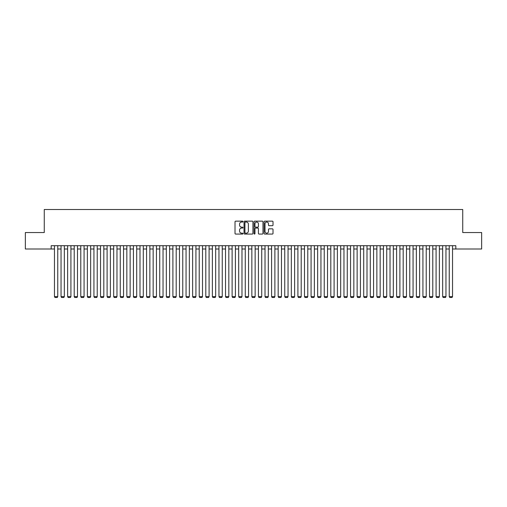 <?xml version="1.0" encoding="UTF-8"?>
<svg xmlns="http://www.w3.org/2000/svg" width="507" height="507" viewBox="0 0 507 507"><rect width="100%" height="100%" fill="white"/><g stroke="black" fill="none" stroke-linecap="round" stroke-linejoin="round"><path stroke-width="0.76" d="M242.973 221.603A0.45 0.45 0 0 0 242.523 221.153L235.66 221.153A0.646 0.646 0 0 0 235.014 221.793L235.014 233.423A0.646 0.646 0 0 0 235.66 234.069L242.523 234.069A0.45 0.45 0 0 0 242.973 233.613A0.45 0.45 0 0 0 242.523 233.163L241.63 233.163A2.066 2.066 0 0 1 239.564 231.097L239.564 230.127A2.066 2.066 0 0 1 241.63 228.061L242.523 228.061A0.45 0.45 0 0 0 242.973 227.611A0.45 0.45 0 0 0 242.523 227.155L241.63 227.155A2.066 2.066 0 0 1 239.564 225.089L239.564 224.119A2.066 2.066 0 0 1 241.63 222.053L242.523 222.053A0.45 0.45 0 0 0 242.973 221.603M272.373 225.704A0.646 0.646 0 0 0 273.02 225.057L273.02 221.793A0.646 0.646 0 0 0 272.373 221.153L264.755 221.153A0.646 0.646 0 0 0 264.109 221.793L264.109 233.423A0.646 0.646 0 0 0 264.755 234.069L272.373 234.069A0.646 0.646 0 0 0 273.02 233.423L273.02 229.481A0.646 0.646 0 0 0 272.373 228.834L269.116 228.834A0.646 0.646 0 0 0 268.469 229.481L268.469 231.433A1.73 1.73 0 0 1 266.739 233.163A1.73 1.73 0 0 1 265.015 231.433L265.015 223.783A1.73 1.73 0 0 1 266.739 222.053A1.73 1.73 0 0 1 268.469 223.783L268.469 225.057A0.646 0.646 0 0 0 269.116 225.704L272.373 225.704M51.175 248.994L25.35 248.994L25.35 232.542L44.267 232.542L44.267 209.518L462.733 209.518L462.733 232.542L481.65 232.542L481.65 248.994L455.825 248.994L455.825 245.705L51.175 245.705L51.175 248.994L54.464 248.994M252.936 221.793A0.646 0.646 0 0 0 252.29 221.153L244.666 221.153A0.646 0.646 0 0 0 244.025 221.793L244.025 233.423A0.646 0.646 0 0 0 244.666 234.069L252.29 234.069A0.646 0.646 0 0 0 252.936 233.423L252.936 221.793M254.71 221.153L262.334 221.153A0.646 0.646 0 0 1 262.975 221.793L262.975 233.423A0.646 0.646 0 0 1 262.334 234.069L259.071 234.069A0.646 0.646 0 0 1 258.424 233.423L258.424 228.708A0.646 0.646 0 0 0 257.778 228.061L255.617 228.061A0.646 0.646 0 0 0 254.97 228.708L254.97 233.613A0.45 0.45 0 0 1 254.52 234.069A0.45 0.45 0 0 1 254.064 233.613L254.064 221.793A0.646 0.646 0 0 1 254.71 221.153M57.754 248.994L61.043 248.994M64.332 248.994L67.627 248.994M70.917 248.994L74.206 248.994M77.495 248.994L80.784 248.994M84.073 248.994L87.362 248.994M90.652 248.994L93.941 248.994M97.23 248.994L100.525 248.994M103.815 248.994L107.104 248.994M110.393 248.994L113.682 248.994M116.971 248.994L120.26 248.994M123.55 248.994L126.839 248.994M130.134 248.994L133.423 248.994M136.713 248.994L140.002 248.994M143.291 248.994L146.58 248.994M149.869 248.994L153.158 248.994M156.448 248.994L159.737 248.994M163.032 248.994L166.321 248.994M169.611 248.994L172.9 248.994M176.189 248.994L179.478 248.994M182.767 248.994L186.056 248.994M189.345 248.994L192.641 248.994M195.93 248.994L199.219 248.994M202.508 248.994L205.798 248.994M209.087 248.994L212.376 248.994M215.665 248.994L218.954 248.994M222.243 248.994L225.539 248.994M228.828 248.994L232.117 248.994M235.406 248.994L238.696 248.994M241.985 248.994L245.274 248.994M248.563 248.994L251.852 248.994M255.148 248.994L258.437 248.994M261.726 248.994L265.015 248.994M268.304 248.994L271.594 248.994M274.883 248.994L278.172 248.994M281.461 248.994L284.757 248.994M288.046 248.994L291.335 248.994M294.624 248.994L297.913 248.994M301.202 248.994L304.492 248.994M307.781 248.994L311.07 248.994M314.359 248.994L317.655 248.994M320.944 248.994L324.233 248.994M327.522 248.994L330.811 248.994M334.1 248.994L337.389 248.994M340.679 248.994L343.968 248.994M347.263 248.994L350.552 248.994M353.842 248.994L357.131 248.994M360.42 248.994L363.709 248.994M366.998 248.994L370.287 248.994M373.577 248.994L376.866 248.994M380.161 248.994L383.45 248.994M386.74 248.994L390.029 248.994M393.318 248.994L396.607 248.994M399.896 248.994L403.185 248.994M406.475 248.994L409.77 248.994M413.059 248.994L416.348 248.994M419.638 248.994L422.927 248.994M426.216 248.994L429.505 248.994M432.794 248.994L436.083 248.994M439.373 248.994L442.668 248.994M445.957 248.994L449.246 248.994M452.536 248.994L455.825 248.994M245.382 222.053A0.45 0.45 0 0 0 244.925 222.51L244.925 232.713A0.45 0.45 0 0 0 245.382 233.163L246.313 233.163A2.066 2.066 0 0 0 248.379 231.097L248.379 224.119A2.066 2.066 0 0 0 246.313 222.053L245.382 222.053M258.424 223.815A1.73 1.73 0 0 0 256.694 222.085A1.73 1.73 0 0 0 254.97 223.815L254.97 226.509A0.646 0.646 0 0 0 255.617 227.155L257.778 227.155A0.646 0.646 0 0 0 258.424 226.509L258.424 223.815M57.754 245.705L57.754 296.627L54.464 296.627L54.464 245.705M57.754 296.627L57.259 297.482L54.959 297.482L54.464 296.627M64.332 245.705L64.332 296.627L61.043 296.627L61.043 245.705M64.332 296.627L63.844 297.482L61.537 297.482L61.043 296.627M70.917 245.705L70.917 296.627L67.627 296.627L67.627 245.705M70.917 296.627L70.422 297.482L68.115 297.482L67.627 296.627M77.495 245.705L77.495 296.627L74.206 296.627L74.206 245.705M77.495 296.627L77.001 297.482L74.7 297.482L74.206 296.627M84.073 245.705L84.073 296.627L80.784 296.627L80.784 245.705M84.073 296.627L83.579 297.482L81.278 297.482L80.784 296.627M90.652 245.705L90.652 296.627L87.362 296.627L87.362 245.705M90.652 296.627L90.157 297.482L87.857 297.482L87.362 296.627M97.23 245.705L97.23 296.627L93.941 296.627L93.941 245.705M97.23 296.627L96.742 297.482L94.435 297.482L93.941 296.627M103.815 245.705L103.815 296.627L100.525 296.627L100.525 245.705M103.815 296.627L103.32 297.482L101.013 297.482L100.525 296.627M110.393 245.705L110.393 296.627L107.104 296.627L107.104 245.705M110.393 296.627L109.899 297.482L107.598 297.482L107.104 296.627M116.971 245.705L116.971 296.627L113.682 296.627L113.682 245.705M116.971 296.627L116.477 297.482L114.176 297.482L113.682 296.627M123.55 245.705L123.55 296.627L120.26 296.627L120.26 245.705M123.55 296.627L123.055 297.482L120.755 297.482L120.26 296.627M130.134 245.705L130.134 296.627L126.839 296.627L126.839 245.705M130.134 296.627L129.64 297.482L127.333 297.482L126.839 296.627M136.713 245.705L136.713 296.627L133.423 296.627L133.423 245.705M136.713 296.627L136.218 297.482L133.911 297.482L133.423 296.627M143.291 245.705L143.291 296.627L140.002 296.627L140.002 245.705M143.291 296.627L142.797 297.482L140.496 297.482L140.002 296.627M149.869 245.705L149.869 296.627L146.58 296.627L146.58 245.705M149.869 296.627L149.375 297.482L147.074 297.482L146.58 296.627M156.448 245.705L156.448 296.627L153.158 296.627L153.158 245.705M156.448 296.627L155.96 297.482L153.653 297.482L153.158 296.627M163.032 245.705L163.032 296.627L159.737 296.627L159.737 245.705M163.032 296.627L162.538 297.482L160.231 297.482L159.737 296.627M169.611 245.705L169.611 296.627L166.321 296.627L166.321 245.705M169.611 296.627L169.116 297.482L166.816 297.482L166.321 296.627M176.189 245.705L176.189 296.627L172.9 296.627L172.9 245.705M176.189 296.627L175.695 297.482L173.394 297.482L172.9 296.627M182.767 245.705L182.767 296.627L179.478 296.627L179.478 245.705M182.767 296.627L182.273 297.482L179.972 297.482L179.478 296.627M189.345 245.705L189.345 296.627L186.056 296.627L186.056 245.705M189.345 296.627L188.858 297.482L186.551 297.482L186.056 296.627M195.93 245.705L195.93 296.627L192.641 296.627L192.641 245.705M195.93 296.627L195.436 297.482L193.129 297.482L192.641 296.627M202.508 245.705L202.508 296.627L199.219 296.627L199.219 245.705M202.508 296.627L202.014 297.482L199.714 297.482L199.219 296.627M209.087 245.705L209.087 296.627L205.798 296.627L205.798 245.705M209.087 296.627L208.592 297.482L206.292 297.482L205.798 296.627M215.665 245.705L215.665 296.627L212.376 296.627L212.376 245.705M215.665 296.627L215.171 297.482L212.87 297.482L212.376 296.627M222.243 245.705L222.243 296.627L218.954 296.627L218.954 245.705M222.243 296.627L221.755 297.482L219.449 297.482L218.954 296.627M228.828 245.705L228.828 296.627L225.539 296.627L225.539 245.705M228.828 296.627L228.334 297.482L226.027 297.482L225.539 296.627M235.406 245.705L235.406 296.627L232.117 296.627L232.117 245.705M235.406 296.627L234.912 297.482L232.612 297.482L232.117 296.627M241.985 245.705L241.985 296.627L238.696 296.627L238.696 245.705M241.985 296.627L241.49 297.482L239.19 297.482L238.696 296.627M248.563 245.705L248.563 296.627L245.274 296.627L245.274 245.705M248.563 296.627L248.069 297.482L245.768 297.482L245.274 296.627M255.148 245.705L255.148 296.627L251.852 296.627L251.852 245.705M255.148 296.627L254.653 297.482L252.347 297.482L251.852 296.627M261.726 245.705L261.726 296.627L258.437 296.627L258.437 245.705M261.726 296.627L261.232 297.482L258.931 297.482L258.437 296.627M268.304 245.705L268.304 296.627L265.015 296.627L265.015 245.705M268.304 296.627L267.81 297.482L265.51 297.482L265.015 296.627M274.883 245.705L274.883 296.627L271.594 296.627L271.594 245.705M274.883 296.627L274.388 297.482L272.088 297.482L271.594 296.627M281.461 245.705L281.461 296.627L278.172 296.627L278.172 245.705M281.461 296.627L280.973 297.482L278.666 297.482L278.172 296.627M288.046 245.705L288.046 296.627L284.757 296.627L284.757 245.705M288.046 296.627L287.551 297.482L285.245 297.482L284.757 296.627M294.624 245.705L294.624 296.627L291.335 296.627L291.335 245.705M294.624 296.627L294.13 297.482L291.829 297.482L291.335 296.627M301.202 245.705L301.202 296.627L297.913 296.627L297.913 245.705M301.202 296.627L300.708 297.482L298.408 297.482L297.913 296.627M307.781 245.705L307.781 296.627L304.492 296.627L304.492 245.705M307.781 296.627L307.286 297.482L304.986 297.482L304.492 296.627M314.359 245.705L314.359 296.627L311.07 296.627L311.07 245.705M314.359 296.627L313.871 297.482L311.564 297.482L311.07 296.627M320.944 245.705L320.944 296.627L317.655 296.627L317.655 245.705M320.944 296.627L320.449 297.482L318.143 297.482L317.655 296.627M327.522 245.705L327.522 296.627L324.233 296.627L324.233 245.705M327.522 296.627L327.028 297.482L324.727 297.482L324.233 296.627M334.1 245.705L334.1 296.627L330.811 296.627L330.811 245.705M334.1 296.627L333.606 297.482L331.305 297.482L330.811 296.627M340.679 245.705L340.679 296.627L337.389 296.627L337.389 245.705M340.679 296.627L340.184 297.482L337.884 297.482L337.389 296.627M347.263 245.705L347.263 296.627L343.968 296.627L343.968 245.705M347.263 296.627L346.769 297.482L344.462 297.482L343.968 296.627M353.842 245.705L353.842 296.627L350.552 296.627L350.552 245.705M353.842 296.627L353.347 297.482L351.04 297.482L350.552 296.627M360.42 245.705L360.42 296.627L357.131 296.627L357.131 245.705M360.42 296.627L359.926 297.482L357.625 297.482L357.131 296.627M366.998 245.705L366.998 296.627L363.709 296.627L363.709 245.705M366.998 296.627L366.504 297.482L364.203 297.482L363.709 296.627M373.577 245.705L373.577 296.627L370.287 296.627L370.287 245.705M373.577 296.627L373.089 297.482L370.782 297.482L370.287 296.627M380.161 245.705L380.161 296.627L376.866 296.627L376.866 245.705M380.161 296.627L379.667 297.482L377.36 297.482L376.866 296.627M386.74 245.705L386.74 296.627L383.45 296.627L383.45 245.705M386.74 296.627L386.245 297.482L383.945 297.482L383.45 296.627M393.318 245.705L393.318 296.627L390.029 296.627L390.029 245.705M393.318 296.627L392.824 297.482L390.523 297.482L390.029 296.627M399.896 245.705L399.896 296.627L396.607 296.627L396.607 245.705M399.896 296.627L399.402 297.482L397.101 297.482L396.607 296.627M406.475 245.705L406.475 296.627L403.185 296.627L403.185 245.705M406.475 296.627L405.987 297.482L403.68 297.482L403.185 296.627M413.059 245.705L413.059 296.627L409.77 296.627L409.77 245.705M413.059 296.627L412.565 297.482L410.258 297.482L409.77 296.627M419.638 245.705L419.638 296.627L416.348 296.627L416.348 245.705M419.638 296.627L419.143 297.482L416.843 297.482L416.348 296.627M426.216 245.705L426.216 296.627L422.927 296.627L422.927 245.705M426.216 296.627L425.722 297.482L423.421 297.482L422.927 296.627M432.794 245.705L432.794 296.627L429.505 296.627L429.505 245.705M432.794 296.627L432.3 297.482L429.999 297.482L429.505 296.627M439.373 245.705L439.373 296.627L436.083 296.627L436.083 245.705M439.373 296.627L438.885 297.482L436.578 297.482L436.083 296.627M445.957 245.705L445.957 296.627L442.668 296.627L442.668 245.705M445.957 296.627L445.463 297.482L443.156 297.482L442.668 296.627M452.536 245.705L452.536 296.627L449.246 296.627L449.246 245.705M452.536 296.627L452.041 297.482L449.741 297.482L449.246 296.627"/></g></svg>
